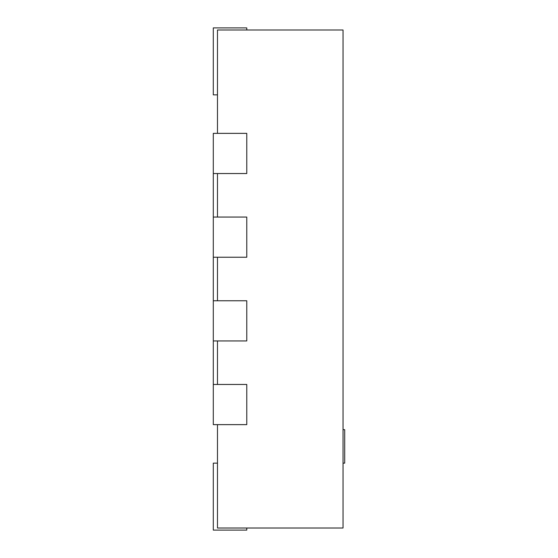 <?xml version="1.0" encoding="UTF-8"?>
<svg xmlns="http://www.w3.org/2000/svg" width="558" height="558" viewBox="0 0 558 558"><rect width="100%" height="100%" fill="white"/><g stroke="black" fill="none" stroke-linecap="round" stroke-linejoin="round"><path stroke-width="0.84" d="M217.481 424.638L217.481 528.008L343.031 528.008L343.031 29.992L217.481 29.992L217.481 133.362M217.481 217.062L217.481 173.538M217.481 300.762L217.481 257.238M217.481 384.462L217.481 340.938M217.481 463.14L213.296 463.14L213.296 530.1L246.776 530.1L246.776 528.008M343.031 463.14L344.704 463.14L344.704 429.66L343.031 429.66M213.296 424.638L246.776 424.638L246.776 384.462L213.296 384.462L213.296 424.638M213.296 340.938L246.776 340.938L246.776 300.762L213.296 300.762L213.296 384.462M213.296 257.238L246.776 257.238L246.776 217.062L213.296 217.062L213.296 300.762M213.296 173.538L246.776 173.538L246.776 133.362L213.296 133.362L213.296 217.062M246.776 29.992L246.776 27.9L213.296 27.9L213.296 94.86L217.481 94.86"/></g></svg>
